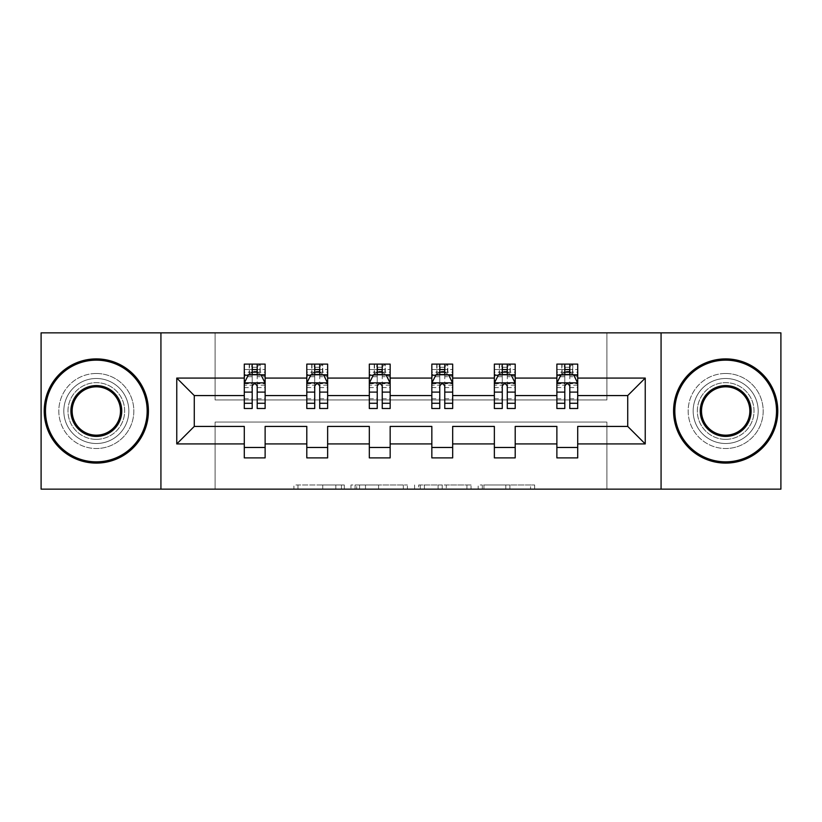 <?xml version="1.0" encoding="UTF-8"?>
<svg xmlns="http://www.w3.org/2000/svg" width="822" height="822" viewBox="0 0 822 822"><rect width="100%" height="100%" fill="white"/><g stroke="black" fill="none" stroke-linecap="round" stroke-linejoin="round"><path stroke-width="0.62" stroke-dasharray="4.11 3.08" d="M344.315 489.152L297.985 489.152L344.315 489.152L344.315 484.98L322.738 484.98L322.738 489.152L322.738 484.98L344.315 484.98L344.315 489.152L344.315 484.98L322.738 484.98L322.738 489.152L322.738 484.98L344.315 484.98L297.985 484.98L344.315 484.98M725.672 378.49A32.51 32.51 0 0 0 693.162 411A32.51 32.51 0 0 0 725.672 443.51A32.51 32.51 0 0 0 758.182 411A32.51 32.51 0 0 0 725.672 378.49A32.51 32.51 0 0 0 693.162 411A32.51 32.51 0 0 0 725.672 443.51A32.51 32.51 0 0 0 758.182 411A32.51 32.51 0 0 0 725.672 378.49M96.328 378.49A32.51 32.51 0 0 0 63.818 411A32.51 32.51 0 0 0 96.328 443.51A32.51 32.51 0 0 0 128.838 411A32.51 32.51 0 0 0 96.328 378.49A32.51 32.51 0 0 0 63.818 411A32.51 32.51 0 0 0 96.328 443.51A32.51 32.51 0 0 0 128.838 411A32.51 32.51 0 0 0 96.328 378.49M530.56 489.152L482.288 489.152L530.56 489.152L530.56 484.98L509.897 484.98L534.649 484.98L534.649 489.152L534.649 484.98L482.288 484.98L534.649 484.98L534.649 489.152L534.649 484.98L530.56 484.98L530.56 489.152M505.807 489.152L483.922 489.152L505.807 489.152L505.807 484.98L509.897 484.98L505.807 484.98L505.807 489.152L505.807 484.98L483.922 484.98L483.922 489.152L483.922 484.98L505.807 484.98L505.807 489.152M478.199 489.152L482.288 489.152L478.199 489.152L478.199 484.98L482.288 484.98L478.199 484.98L478.199 489.152M293.896 489.152L297.985 489.152L293.896 489.152L293.896 484.98L297.985 484.98L293.896 484.98L293.896 489.152M41.1 489.152L215.107 489.152L215.107 422.046L606.893 422.046L606.893 489.152L215.107 489.152L215.107 422.046L606.893 422.046L606.893 489.152L780.9 489.152L780.9 332.848L606.893 332.848L606.893 399.954L215.107 399.954L215.107 332.848L606.893 332.848L606.893 399.954L215.107 399.954L215.107 332.848L41.1 332.848L41.1 489.152M407.424 489.152L403.325 489.152L407.424 489.152L407.424 484.98L407.424 489.152M355.053 489.152L403.325 489.152L350.963 489.152L355.053 489.152L355.053 484.98L407.424 484.98L350.963 484.98L350.963 489.152L350.963 484.98L355.053 484.98L355.053 489.152M418.675 489.152L471.037 489.152L414.576 489.152L418.675 489.152L418.675 484.98L471.037 484.98L471.037 489.152L471.037 484.98L446.284 484.98L446.284 489.152M244.288 375.243L244.288 403.078L244.288 383.073L244.288 395.577L194.269 395.577L194.269 426.423L244.288 426.423L244.288 447.466L265.126 447.466L265.126 426.423L306.801 426.423L306.801 447.466L327.639 447.466L327.639 426.423L369.325 426.423L369.325 447.466L390.162 447.466L390.162 426.423L431.838 426.423L431.838 447.466L452.675 447.466L452.675 426.423L494.361 426.423L494.361 447.466L515.199 447.466L515.199 426.423L556.874 426.423L556.874 447.466L577.712 447.466L577.712 426.423L627.731 426.423L627.731 395.577L577.712 395.577L577.712 364.115L556.874 364.115L562.084 364.115L562.084 374.534L577.712 374.534L577.712 364.115L572.811 364.115L572.811 374.534M494.361 375.243L494.361 403.078L494.361 364.115L499.571 364.115L499.571 374.534L515.199 374.534L515.199 364.115L494.361 364.115L494.361 374.534L515.199 374.534L515.199 364.115L510.287 364.115L510.287 374.534M369.325 375.243L369.325 403.078L369.325 364.115L374.534 364.115L374.534 374.534L390.162 374.534L390.162 364.115L369.325 364.115L369.325 374.534L390.162 374.534L390.162 364.115L385.251 364.115L385.251 374.534M244.288 395.577L244.288 364.115L249.498 364.115L249.498 374.534L265.126 374.534L265.126 364.115L244.288 364.115L244.288 374.534L265.126 374.534L265.126 364.115L260.214 364.115L260.214 374.534M306.801 375.243L306.801 403.078L306.801 364.115L312.011 364.115L312.011 374.534L327.639 374.534L327.639 364.115L306.801 364.115L306.801 374.534L327.639 374.534L327.639 364.115L322.738 364.115L322.738 374.534M431.838 375.243L431.838 403.078L431.838 364.115L437.047 364.115L437.047 374.534L452.675 374.534L452.675 364.115L431.838 364.115L431.838 374.534L452.675 374.534L452.675 364.115L447.774 364.115L447.774 374.534M556.874 375.243L556.874 403.078L556.874 364.115L556.874 374.534L577.712 374.534L564.796 374.534M556.874 395.577L515.199 395.577L515.199 374.534L502.273 374.534M494.361 395.577L452.675 395.577L452.675 374.534L439.76 374.534M431.838 395.577L390.162 395.577L390.162 374.534L377.236 374.534M369.325 395.577L327.639 395.577L327.639 374.534L314.723 374.534M306.801 395.577L265.126 395.577L265.126 374.534L252.2 374.534M569.8 374.534L577.712 374.534L577.712 372.181L569.8 372.181M507.277 374.534L515.199 374.534L515.199 372.181L507.277 372.181M444.764 374.534L452.675 374.534L452.675 372.181L444.764 372.181M382.24 374.534L390.162 374.534L390.162 372.181L382.24 372.181M319.727 374.534L327.639 374.534L327.639 372.181L319.727 372.181M257.204 374.534L265.126 374.534L265.126 372.181L257.204 372.181M556.874 447.466L556.874 457.885L577.712 457.885L577.712 447.466M494.361 447.466L494.361 457.885L515.199 457.885L515.199 447.466M431.838 447.466L431.838 457.885L452.675 457.885L452.675 447.466M369.325 447.466L369.325 457.885L390.162 457.885L390.162 447.466M306.801 447.466L306.801 457.885L327.639 457.885L327.639 447.466M244.288 447.466L244.288 457.885L265.126 457.885L265.126 447.466M160.927 489.152L160.927 332.848M661.073 332.848L661.073 489.152M359.553 489.152L365.492 489.152L359.553 489.152L359.553 484.98L356.686 484.98L356.686 489.152L356.686 484.98L365.492 484.98L359.553 484.98L359.553 489.152M365.492 489.152L378.582 489.152L365.492 489.152L365.492 484.98L378.582 484.98L378.582 489.152L378.582 484.98L365.492 484.98L365.492 489.152M418.675 484.98L442.195 484.98L442.195 489.152L442.195 484.98L438.105 484.98L442.195 484.98L442.195 489.152L442.195 484.98L446.284 484.98M420.309 484.98L420.309 489.152L420.309 484.98M414.576 484.98L414.576 489.152L414.576 484.98M249.189 364.115L249.189 374.534L244.288 374.534L244.288 369.53L252.2 369.53L252.2 364.115L257.204 364.115L257.204 369.53L265.126 369.53L265.126 372.181M244.288 408.503L244.288 369.53L265.126 369.53L265.126 376.692L257.204 376.692L257.204 369.53M244.288 383.073L248.45 374.74L260.954 374.74L265.126 383.073L265.126 403.078L265.126 375.243M265.126 383.073L265.126 395.577M265.126 408.503L265.126 376.692M252.2 408.503L252.2 385.179L244.288 385.179M244.288 383.72L252.2 383.72L252.2 403.078L252.2 386.196C253.864 383.042 255.529 383.042 257.204 386.196L257.204 403.078L257.204 383.72L265.126 383.72M252.621 367.239L256.793 367.239L256.793 371.4L252.621 371.4L252.621 367.239L249.498 364.115L259.916 364.115L259.916 374.534L260.214 364.115M252.2 369.53L252.2 385.179M252.2 383.72L252.2 374.74M257.204 374.74L257.204 383.72M265.126 385.179L257.204 385.179L257.204 376.692M257.204 385.179L257.204 408.503M249.189 374.534L249.498 364.115M259.916 374.534L256.793 371.4M252.621 371.4L249.498 374.534M259.916 364.115L256.793 367.239M96.328 463.094A52.094 52.094 0 0 1 44.224 411A52.094 52.094 0 0 1 96.328 358.906A52.094 52.094 0 0 1 148.422 411A52.094 52.094 0 0 1 96.328 463.094A52.094 52.094 0 0 1 44.224 411A52.094 52.094 0 0 1 96.328 358.906A52.094 52.094 0 0 1 148.422 411A52.094 52.094 0 0 1 96.328 463.094A52.094 52.094 0 0 1 44.224 411A52.094 52.094 0 0 1 96.328 358.906A52.094 52.094 0 0 1 148.422 411A52.094 52.094 0 0 1 96.328 463.094M96.328 373.486A37.514 37.514 0 0 0 58.814 411A37.514 37.514 0 0 0 96.328 448.514A37.514 37.514 0 0 1 58.814 411A37.514 37.514 0 0 1 96.328 373.486A37.514 37.514 0 0 1 133.832 411A37.514 37.514 0 0 1 96.328 448.514A37.514 37.514 0 0 0 133.832 411A37.514 37.514 0 0 0 96.328 373.486M96.328 386.823A24.177 24.177 0 0 1 120.495 411A24.177 24.177 0 0 1 96.328 435.177A24.177 24.177 0 0 1 72.151 411A24.177 24.177 0 0 1 96.328 386.823M96.328 439.338A28.338 28.338 0 0 1 67.979 411A28.338 28.338 0 0 1 96.328 382.662A28.338 28.338 0 0 1 124.667 411A28.338 28.338 0 0 1 96.328 439.338A28.338 28.338 0 0 1 67.979 411A28.338 28.338 0 0 1 96.328 382.662A28.338 28.338 0 0 1 124.667 411A28.338 28.338 0 0 1 96.328 439.338M725.672 463.094A52.094 52.094 0 0 1 673.578 411A52.094 52.094 0 0 1 725.672 358.906A52.094 52.094 0 0 1 777.776 411A52.094 52.094 0 0 1 725.672 463.094A52.094 52.094 0 0 1 673.578 411A52.094 52.094 0 0 1 725.672 358.906A52.094 52.094 0 0 1 777.776 411A52.094 52.094 0 0 1 725.672 463.094A52.094 52.094 0 0 1 673.578 411A52.094 52.094 0 0 1 725.672 358.906A52.094 52.094 0 0 1 777.776 411A52.094 52.094 0 0 1 725.672 463.094M725.672 373.486A37.514 37.514 0 0 0 688.168 411A37.514 37.514 0 0 0 725.672 448.514A37.514 37.514 0 0 1 688.168 411A37.514 37.514 0 0 1 725.672 373.486A37.514 37.514 0 0 1 763.186 411A37.514 37.514 0 0 1 725.672 448.514A37.514 37.514 0 0 0 763.186 411A37.514 37.514 0 0 0 725.672 373.486M725.672 386.823A24.177 24.177 0 0 1 749.849 411A24.177 24.177 0 0 1 725.672 435.177A24.177 24.177 0 0 1 701.505 411A24.177 24.177 0 0 1 725.672 386.823M725.672 439.338A28.338 28.338 0 0 1 697.333 411A28.338 28.338 0 0 1 725.672 382.662A28.338 28.338 0 0 1 754.021 411A28.338 28.338 0 0 1 725.672 439.338A28.338 28.338 0 0 1 697.333 411A28.338 28.338 0 0 1 725.672 382.662A28.338 28.338 0 0 1 754.021 411A28.338 28.338 0 0 1 725.672 439.338M311.713 364.115L311.713 374.534L306.801 374.534L306.801 369.53L314.723 369.53L314.723 364.115L319.727 364.115L319.727 369.53L327.639 369.53L327.639 372.181M306.801 408.503L306.801 369.53L327.639 369.53L327.639 376.692L319.727 376.692L319.727 369.53M306.801 383.073L310.973 374.74L323.478 374.74L327.639 383.073L327.639 403.078L327.639 375.243M327.639 383.073L327.639 395.577M327.639 408.503L327.639 376.692M314.723 408.503L314.723 385.179L306.801 385.179M306.801 383.72L314.723 383.72L314.723 403.078L314.723 386.196C316.388 383.042 318.052 383.042 319.727 386.196L319.727 403.078L319.727 383.72L327.639 383.72M315.134 367.239L319.306 367.239L319.306 371.4L315.134 371.4L315.134 367.239L312.011 364.115L322.43 364.115L322.43 374.534L322.738 364.115M314.723 369.53L314.723 385.179M314.723 383.72L314.723 374.74M319.727 374.74L319.727 383.72M327.639 385.179L319.727 385.179L319.727 376.692M319.727 385.179L319.727 408.503M311.713 374.534L312.011 364.115M322.43 374.534L319.306 371.4M315.134 371.4L312.011 374.534M322.43 364.115L319.306 367.239M374.226 364.115L374.226 374.534L369.325 374.534L369.325 369.53L377.236 369.53L377.236 364.115L382.24 364.115L382.24 369.53L390.162 369.53L390.162 372.181M369.325 408.503L369.325 369.53L390.162 369.53L390.162 376.692L382.24 376.692L382.24 369.53M369.325 383.073L373.486 374.74L385.991 374.74L390.162 383.073L390.162 403.078L390.162 375.243M390.162 383.073L390.162 395.577M390.162 408.503L390.162 376.692M377.236 408.503L377.236 385.179L369.325 385.179M369.325 383.72L377.236 383.72L377.236 403.078L377.236 386.196C378.901 383.042 380.565 383.042 382.24 386.196L382.24 403.078L382.24 383.72L390.162 383.72M377.658 367.239L381.829 367.239L381.829 371.4L377.658 371.4L377.658 367.239L374.534 364.115L384.953 364.115L384.953 374.534L385.251 364.115M377.236 369.53L377.236 385.179M377.236 383.72L377.236 374.74M382.24 374.74L382.24 383.72M390.162 385.179L382.24 385.179L382.24 376.692M382.24 385.179L382.24 408.503M374.226 374.534L374.534 364.115M384.953 374.534L381.829 371.4M377.658 371.4L374.534 374.534M384.953 364.115L381.829 367.239M436.749 364.115L436.749 374.534L431.838 374.534L431.838 369.53L439.76 369.53L439.76 364.115L444.764 364.115L444.764 369.53L452.675 369.53L452.675 372.181M431.838 408.503L431.838 369.53L452.675 369.53L452.675 376.692L444.764 376.692L444.764 369.53M431.838 383.073L436.009 374.74L448.514 374.74L452.675 383.073L452.675 403.078L452.675 375.243M452.675 383.073L452.675 395.577M452.675 408.503L452.675 376.692M439.76 408.503L439.76 385.179L431.838 385.179M431.838 383.72L439.76 383.72L439.76 403.078L439.76 386.196C441.424 383.042 443.089 383.042 444.764 386.196L444.764 403.078L444.764 383.72L452.675 383.72M440.171 367.239L444.342 367.239L444.342 371.4L440.171 371.4L440.171 367.239L437.047 364.115L447.466 364.115L447.466 374.534L447.774 364.115M439.76 369.53L439.76 385.179M439.76 383.72L439.76 374.74M444.764 374.74L444.764 383.72M452.675 385.179L444.764 385.179L444.764 376.692M444.764 385.179L444.764 408.503M436.749 374.534L437.047 364.115M447.466 374.534L444.342 371.4M440.171 371.4L437.047 374.534M447.466 364.115L444.342 367.239M499.262 364.115L499.262 374.534L494.361 374.534L494.361 369.53L502.273 369.53L502.273 364.115L507.277 364.115L507.277 369.53L515.199 369.53L515.199 372.181M494.361 408.503L494.361 369.53L515.199 369.53L515.199 376.692L507.277 376.692L507.277 369.53M494.361 383.073L498.522 374.74L511.027 374.74L515.199 383.073L515.199 403.078L515.199 375.243M515.199 383.073L515.199 395.577M515.199 408.503L515.199 376.692M502.273 408.503L502.273 385.179L494.361 385.179M494.361 383.72L502.273 383.72L502.273 403.078L502.273 386.196C503.937 383.042 505.602 383.042 507.277 386.196L507.277 403.078L507.277 383.72L515.199 383.72M502.694 367.239L506.866 367.239L506.866 371.4L502.694 371.4L502.694 367.239L499.571 364.115L509.989 364.115L509.989 374.534L510.287 364.115M502.273 369.53L502.273 385.179M502.273 383.72L502.273 374.74M507.277 374.74L507.277 383.72M515.199 385.179L507.277 385.179L507.277 376.692M507.277 385.179L507.277 408.503M499.262 374.534L499.571 364.115M509.989 374.534L506.866 371.4M502.694 371.4L499.571 374.534M509.989 364.115L506.866 367.239M561.786 364.115L561.786 374.534L556.874 374.534L556.874 369.53L564.796 369.53L564.796 364.115L569.8 364.115L569.8 369.53L577.712 369.53L577.712 372.181M556.874 408.503L556.874 369.53L577.712 369.53L577.712 376.692L569.8 376.692L569.8 369.53M556.874 383.073L561.046 374.74L573.551 374.74L577.712 383.073L577.712 403.078L577.712 375.243M577.712 383.073L577.712 395.577M577.712 408.503L577.712 376.692M564.796 408.503L564.796 385.179L556.874 385.179M556.874 383.72L564.796 383.72L564.796 403.078L564.796 386.196C566.461 383.042 568.125 383.042 569.8 386.196L569.8 403.078L569.8 383.72L577.712 383.72M565.207 367.239L569.379 367.239L569.379 371.4L565.207 371.4L565.207 367.239L562.084 364.115L572.502 364.115L572.502 374.534L572.811 364.115M564.796 369.53L564.796 385.179M564.796 383.72L564.796 374.74M569.8 374.74L569.8 383.72M577.712 385.179L569.8 385.179L569.8 376.692M569.8 385.179L569.8 408.503M561.786 374.534L562.084 364.115M572.502 374.534L569.379 371.4M565.207 371.4L562.084 374.534M572.502 364.115L569.379 367.239M341.449 484.98L341.449 489.152L341.449 484.98M335.828 484.98L335.828 489.152L335.828 484.98M297.985 484.98L297.985 489.152L297.985 484.98M403.325 484.98L403.325 489.152L403.325 484.98M466.947 484.98L466.947 489.152L466.947 484.98M438.105 484.98L438.105 489.152L438.105 484.98M424.399 484.98L424.399 489.152L424.399 484.98M509.897 484.98L509.897 489.152L509.897 484.98M482.288 484.98L482.288 489.152L482.288 484.98M244.391 382.867L265.023 382.867M244.288 398.742L252.2 398.742M252.2 376.692L244.288 376.692M248.203 375.243L252.2 375.243M257.204 375.243L261.211 375.243M257.204 398.742L265.126 398.742M244.288 387.573L252.2 387.573M257.204 387.573L265.126 387.573M252.2 372.181L244.288 372.181M306.904 382.867L327.536 382.867M306.801 398.742L314.723 398.742M314.723 376.692L306.801 376.692M310.716 375.243L314.723 375.243M319.727 375.243L323.724 375.243M319.727 398.742L327.639 398.742M306.801 387.573L314.723 387.573M319.727 387.573L327.639 387.573M314.723 372.181L306.801 372.181M369.427 382.867L390.06 382.867M369.325 398.742L377.236 398.742M377.236 376.692L369.325 376.692M373.239 375.243L377.236 375.243M382.24 375.243L386.248 375.243M382.24 398.742L390.162 398.742M369.325 387.573L377.236 387.573M382.24 387.573L390.162 387.573M377.236 372.181L369.325 372.181M431.94 382.867L452.573 382.867M431.838 398.742L439.76 398.742M439.76 376.692L431.838 376.692M435.752 375.243L439.76 375.243M444.764 375.243L448.761 375.243M444.764 398.742L452.675 398.742M431.838 387.573L439.76 387.573M444.764 387.573L452.675 387.573M439.76 372.181L431.838 372.181M494.464 382.867L515.096 382.867M494.361 398.742L502.273 398.742M502.273 376.692L494.361 376.692M498.276 375.243L502.273 375.243M507.277 375.243L511.284 375.243M507.277 398.742L515.199 398.742M494.361 387.573L502.273 387.573M507.277 387.573L515.199 387.573M502.273 372.181L494.361 372.181M556.977 382.867L577.609 382.867M556.874 398.742L564.796 398.742M564.796 376.692L556.874 376.692M560.789 375.243L564.796 375.243M569.8 375.243L573.797 375.243M569.8 398.742L577.712 398.742M556.874 387.573L564.796 387.573M569.8 387.573L577.712 387.573M564.796 372.181L556.874 372.181M244.288 403.078L252.2 403.078M257.204 403.078L265.126 403.078M306.801 403.078L314.723 403.078M319.727 403.078L327.639 403.078M369.325 403.078L377.236 403.078M382.24 403.078L390.162 403.078M431.838 403.078L439.76 403.078M444.764 403.078L452.675 403.078M494.361 403.078L502.273 403.078M507.277 403.078L515.199 403.078M556.874 403.078L564.796 403.078M569.8 403.078L577.712 403.078"/><path stroke-width="1.23" d="M661.073 489.152L780.9 489.152L780.9 332.848L661.073 332.848L661.073 489.152L160.927 489.152L160.927 332.848L41.1 332.848L41.1 489.152L160.927 489.152M577.712 443.931L577.712 426.423L627.731 426.423L645.239 443.931L577.712 443.931L577.712 457.885L556.874 457.885L556.874 443.931L515.199 443.931L515.199 457.885L494.361 457.885L494.361 443.931L452.675 443.931L452.675 457.885L431.838 457.885L431.838 443.931L390.162 443.931L390.162 457.885L369.325 457.885L369.325 443.931L327.639 443.931L327.639 457.885L306.801 457.885L306.801 443.931L265.126 443.931L265.126 457.885L244.288 457.885L244.288 443.931L176.761 443.931L176.761 378.069L244.288 378.069L244.288 364.115L265.126 364.115L265.126 378.069L306.801 378.069L306.801 364.115L327.639 364.115L327.639 378.069L369.325 378.069L369.325 364.115L390.162 364.115L390.162 378.069L431.838 378.069L431.838 364.115L452.675 364.115L452.675 378.069L494.361 378.069L494.361 364.115L515.199 364.115L515.199 378.069L556.874 378.069L556.874 364.115L577.712 364.115L577.712 378.069L645.239 378.069L645.239 443.931M661.073 332.848L160.927 332.848M556.874 378.069L556.874 395.577L515.199 395.577L515.199 378.069M515.199 443.931L515.199 426.423L556.874 426.423L556.874 443.931M494.361 378.069L494.361 395.577L452.675 395.577L452.675 378.069M452.675 443.931L452.675 426.423L494.361 426.423L494.361 443.931M431.838 378.069L431.838 395.577L390.162 395.577L390.162 378.069M390.162 443.931L390.162 426.423L431.838 426.423L431.838 443.931M369.325 378.069L369.325 395.577L327.639 395.577L327.639 378.069M327.639 443.931L327.639 426.423L369.325 426.423L369.325 443.931M306.801 378.069L306.801 395.577L265.126 395.577L265.126 378.069M265.126 443.931L265.126 426.423L306.801 426.423L306.801 443.931M244.288 378.069L244.288 395.577L194.269 395.577L194.269 426.423L244.288 426.423L244.288 443.931M176.761 378.069L194.269 395.577M627.731 426.423L627.731 395.577L577.712 395.577L577.712 378.069M564.796 374.534L569.8 374.534M502.273 374.534L507.277 374.534M439.76 374.534L444.764 374.534M377.236 374.534L382.24 374.534M314.723 374.534L319.727 374.534M252.2 374.534L257.204 374.534M244.288 447.466L265.126 447.466M306.801 447.466L327.639 447.466M369.325 447.466L390.162 447.466M431.838 447.466L452.675 447.466M494.361 447.466L515.199 447.466M556.874 447.466L577.712 447.466M194.269 426.423L176.761 443.931M645.239 378.069L627.731 395.577M257.204 369.53L252.2 369.53M248.203 375.243L244.288 375.243L244.288 364.115L252.2 364.115L252.2 374.74M244.288 403.273L244.288 408.503L252.2 408.503L252.2 403.273L244.288 403.273L244.288 395.577M265.126 395.577L265.126 408.503L257.204 408.503L257.204 386.196C255.539 382.99 253.875 382.99 252.2 386.196L252.2 403.273M261.211 375.243L265.126 375.243L265.126 364.115L257.204 364.115L257.204 374.74M265.126 383.073L260.954 374.74L248.45 374.74L244.288 383.073M96.328 360.149A50.851 50.851 0 0 0 45.477 411A50.851 50.851 0 0 0 96.328 461.851A50.851 50.851 0 0 0 147.169 411A50.851 50.851 0 0 0 96.328 360.149M96.328 463.094A52.094 52.094 0 0 1 44.224 411A52.094 52.094 0 0 1 96.328 358.906A52.094 52.094 0 0 1 148.422 411A52.094 52.094 0 0 1 96.328 463.094M96.328 385.58A25.42 25.42 0 0 1 121.748 411A25.42 25.42 0 0 1 96.328 436.42A25.42 25.42 0 0 1 70.898 411A25.42 25.42 0 0 1 96.328 385.58M96.328 435.177A24.177 24.177 0 0 0 120.495 411A24.177 24.177 0 0 0 96.328 386.823A24.177 24.177 0 0 0 72.151 411A24.177 24.177 0 0 0 96.328 435.177M725.672 360.149A50.851 50.851 0 0 0 674.831 411A50.851 50.851 0 0 0 725.672 461.851A50.851 50.851 0 0 0 776.523 411A50.851 50.851 0 0 0 725.672 360.149M725.672 463.094A52.094 52.094 0 0 1 673.578 411A52.094 52.094 0 0 1 725.672 358.906A52.094 52.094 0 0 1 777.776 411A52.094 52.094 0 0 1 725.672 463.094M725.672 385.58A25.42 25.42 0 0 1 751.103 411A25.42 25.42 0 0 1 725.672 436.42A25.42 25.42 0 0 1 700.252 411A25.42 25.42 0 0 1 725.672 385.58M725.672 435.177A24.177 24.177 0 0 0 749.849 411A24.177 24.177 0 0 0 725.672 386.823A24.177 24.177 0 0 0 701.505 411A24.177 24.177 0 0 0 725.672 435.177M319.727 369.53L314.723 369.53M310.716 375.243L306.801 375.243L306.801 364.115L314.723 364.115L314.723 374.74M306.801 403.273L306.801 408.503L314.723 408.503L314.723 403.273L306.801 403.273L306.801 395.577M327.639 395.577L327.639 408.503L319.727 408.503L319.727 386.196C318.063 382.99 316.388 382.99 314.723 386.196L314.723 403.273M323.724 375.243L327.639 375.243L327.639 364.115L319.727 364.115L319.727 374.74M327.639 383.073L323.478 374.74L310.973 374.74L306.801 383.073M382.24 369.53L377.236 369.53M373.239 375.243L369.325 375.243L369.325 364.115L377.236 364.115L377.236 374.74M369.325 403.273L369.325 408.503L377.236 408.503L377.236 403.273L369.325 403.273L369.325 395.577M390.162 395.577L390.162 408.503L382.24 408.503L382.24 386.196C380.576 382.99 378.911 382.99 377.236 386.196L377.236 403.273M386.248 375.243L390.162 375.243L390.162 364.115L382.24 364.115L382.24 374.74M390.162 383.073L385.991 374.74L373.486 374.74L369.325 383.073M444.764 369.53L439.76 369.53M435.752 375.243L431.838 375.243L431.838 364.115L439.76 364.115L439.76 374.74M431.838 403.273L431.838 408.503L439.76 408.503L439.76 403.273L431.838 403.273L431.838 395.577M452.675 395.577L452.675 408.503L444.764 408.503L444.764 386.196C443.099 382.99 441.424 382.99 439.76 386.196L439.76 403.273M448.761 375.243L452.675 375.243L452.675 364.115L444.764 364.115L444.764 374.74M452.675 383.073L448.514 374.74L436.009 374.74L431.838 383.073M507.277 369.53L502.273 369.53M498.276 375.243L494.361 375.243L494.361 364.115L502.273 364.115L502.273 374.74M494.361 403.273L494.361 408.503L502.273 408.503L502.273 403.273L494.361 403.273L494.361 395.577M515.199 395.577L515.199 408.503L507.277 408.503L507.277 386.196C505.612 382.99 503.948 382.99 502.273 386.196L502.273 403.273M511.284 375.243L515.199 375.243L515.199 364.115L507.277 364.115L507.277 374.74M515.199 383.073L511.027 374.74L498.522 374.74L494.361 383.073M569.8 369.53L564.796 369.53M560.789 375.243L556.874 375.243L556.874 364.115L564.796 364.115L564.796 374.74M556.874 403.273L556.874 408.503L564.796 408.503L564.796 403.273L556.874 403.273L556.874 395.577M577.712 395.577L577.712 408.503L569.8 408.503L569.8 386.196C568.136 382.99 566.461 382.99 564.796 386.196L564.796 403.273M573.797 375.243L577.712 375.243L577.712 364.115L569.8 364.115L569.8 374.74M577.712 383.073L573.551 374.74L561.046 374.74L556.874 383.073M265.023 382.867L244.391 382.867M265.126 403.273L257.204 403.273M252.2 392.104L244.288 392.104M265.126 392.104L257.204 392.104M257.204 372.181L252.2 372.181M327.536 382.867L306.904 382.867M327.639 403.273L319.727 403.273M314.723 392.104L306.801 392.104M327.639 392.104L319.727 392.104M319.727 372.181L314.723 372.181M390.06 382.867L369.427 382.867M390.162 403.273L382.24 403.273M377.236 392.104L369.325 392.104M390.162 392.104L382.24 392.104M382.24 372.181L377.236 372.181M452.573 382.867L431.94 382.867M452.675 403.273L444.764 403.273M439.76 392.104L431.838 392.104M452.675 392.104L444.764 392.104M444.764 372.181L439.76 372.181M515.096 382.867L494.464 382.867M515.199 403.273L507.277 403.273M502.273 392.104L494.361 392.104M515.199 392.104L507.277 392.104M507.277 372.181L502.273 372.181M577.609 382.867L556.977 382.867M577.712 403.273L569.8 403.273M564.796 392.104L556.874 392.104M577.712 392.104L569.8 392.104M569.8 372.181L564.796 372.181"/></g></svg>
